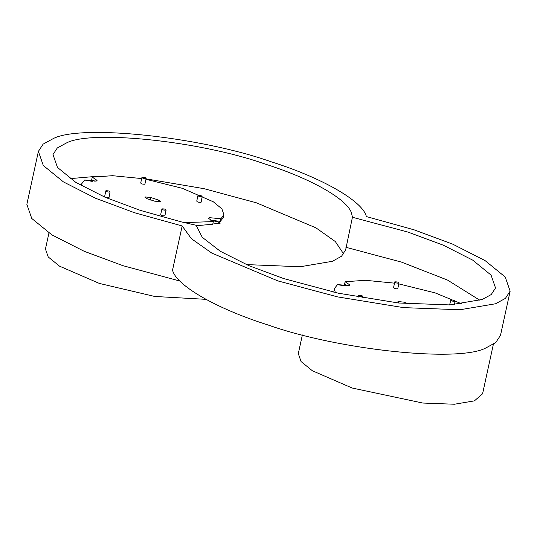 <?xml version="1.0" encoding="UTF-8"?>
<svg xmlns="http://www.w3.org/2000/svg" width="537" height="537" viewBox="0 0 537 537"><rect width="100%" height="100%" fill="white"/><g stroke="black" fill="none" stroke-linecap="round" stroke-linejoin="round"><path stroke-width="0.81" d="M205.933 299.337L154.716 296.458L99.332 283.415L59.506 266.151L48.209 256.941L45.457 249.014L48.948 232.998M52.955 138.761C80 123.973 199.804 136.566 270.789 161.657C322.052 177.767 362.925 201.241 366.362 216.552L414.121 229.836L452.792 244.194L485.079 260.599L505.223 277.018L510.137 291.141L505.411 298.377L495.577 303.767L459.967 309.755L403.529 307.627L337.612 296.894L277.743 280.864L211.84 253.115L191.44 238.743L182.171 225.97L134.411 212.686L95.734 198.328L63.447 181.915L43.302 165.497L38.396 151.374L43.128 144.144L52.955 138.761M66.259 143.064L57.305 147.964L52.995 154.555L57.466 167.423L75.811 182.385L105.232 197.334L140.472 210.423L181.479 221.922L196.106 225.258L202.261 237.3L220.338 251.296L248.832 265.627L283.805 278.596L338.35 293.202L398.407 302.982L449.831 304.922L482.273 299.458L491.234 294.558L495.537 287.966L491.06 275.092L472.714 260.136L443.293 245.187L408.06 232.105L352.426 217.263L351.554 213.229C347.56 199.321 310.695 178.391 264.728 163.926C200.053 141.063 90.901 129.592 66.259 143.064M510.15 291.148L500.511 335.296L495.779 342.525L485.951 347.902C458.907 362.69 339.109 350.097 268.117 325.006C216.861 308.896 175.982 285.422 172.545 270.111L182.171 225.97M246.443 264.593L300.243 266.748L332.403 261.297L341.539 256.236L345.667 249.806L352.426 217.263M343.673 254.001L335.303 241.536L315.931 227.836L256.263 202.771L204.026 188.675L146.218 178.888M141.553 178.378L138.271 178.042M98.284 176.19L70.125 178.633M85.235 180.13L92.277 181.385M211.242 221.11C213.458 220.123 222.231 222.962 219.559 223.801L213.021 222.996M219.962 223.452L219.559 223.801M479.91 300.284L447.516 280.072L401.515 262.116L345.882 247.282M338.082 284.731L345.123 285.986M493.362 344.298L482.575 393.796L474.406 400.871L454.423 404.233L422.753 403.039L352.171 388.023L312.353 370.752L301.056 361.542L298.303 353.614L302.371 334.94M179.949 281.073L122.866 265.654L84.188 251.289L51.894 234.884L31.757 218.465L26.85 204.342L38.396 151.374M196.133 225.728L212.753 224.238L213.33 221.586L208.517 218.358L209.329 217.66L220.888 218.76L223.949 214.881L221.902 208.859L213.33 201.791L182.345 188.312L146.118 179.331M141.513 178.546L112.501 175.693L92.263 177.143L97.069 180.378L96.264 181.076L84.698 179.976L81.637 183.855L81.624 185.815M184.366 222.613L213.33 221.586M92.263 177.143L91.686 179.794L95.116 181.338M209.893 220.042L220.311 221.405L223.372 217.532L223.949 214.881M201.127 202.18L200.925 202.355C198.314 202.368 196.931 201.919 196.764 201.013L197.999 195.361C198.16 196.267 199.549 196.717 202.154 196.71L201.127 202.18M146.118 178.579L144.889 184.231C142.285 184.238 140.895 183.788 140.734 182.882L141.963 177.23C144.574 177.223 145.957 177.673 146.118 178.579C143.513 178.586 142.13 178.136 141.963 177.23M109.024 197.549L108.823 197.723C106.219 197.73 104.829 197.28 104.668 196.374L105.896 190.729C106.064 191.635 107.447 192.078 110.058 192.071L109.024 197.549M166.087 210.202L164.859 215.854C162.248 215.861 160.865 215.411 160.704 214.505L161.932 208.859C164.537 208.846 165.926 209.296 166.087 210.202C163.483 210.209 162.1 209.759 161.932 208.859M147.346 198.797L144.95 197.26L145.312 196.945L150.756 197.522L158.24 199.939L160.644 201.476L154.831 201.214L147.346 198.797M220.888 218.76L220.311 221.405M202.154 196.71C201.993 195.804 200.603 195.354 197.999 195.361M110.058 192.071C109.89 191.165 108.508 190.722 105.896 190.729M394.809 281.831C397.42 281.824 398.803 282.274 398.971 283.174C396.36 283.187 394.977 282.737 394.809 281.831L393.581 287.483C393.742 288.389 395.131 288.832 397.736 288.825L398.971 283.174M362.905 296.672C362.737 295.766 361.354 295.316 358.743 295.323C358.911 296.229 360.293 296.679 362.905 296.672L362.784 297.975M358.743 295.323L358.186 297.156M455 301.304C454.839 300.398 453.45 299.948 450.845 299.961C451.013 300.868 452.396 301.311 455 301.304L454.436 304.64M450.845 299.961L449.597 304.935M394.359 283.147L365.348 280.287L345.11 281.744L349.916 284.972L349.11 285.677L337.545 284.57L334.491 288.45L335.229 292.517M334.491 288.45L333.806 292.195M345.11 281.744L344.532 284.388L347.963 285.932M461.948 303.929L435.192 292.907L398.971 283.925M399.327 303.076L397.796 301.861L398.159 301.546L403.609 302.116L409.442 304.002M158.24 199.939L157.818 201.865M150.756 197.522L150.179 200.167M81.637 183.855L81.255 185.614"/></g></svg>
